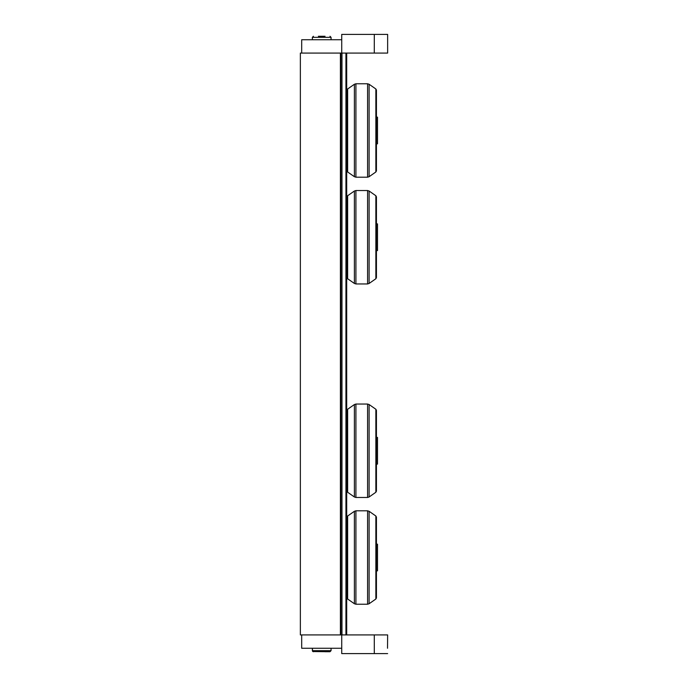 <?xml version="1.0" encoding="UTF-8"?>
<svg xmlns="http://www.w3.org/2000/svg" width="688" height="688" viewBox="0 0 688 688"><rect width="100%" height="100%" fill="white"/><g stroke="black" fill="none" stroke-linecap="round" stroke-linejoin="round"><path stroke-width="1.03" d="M300.364 53.079L300.364 634.921L340.397 634.921L340.397 53.079L300.364 53.079M347.07 170.891L347.638 171.983L347.638 88.984L347.07 90.076L347.07 170.891L346.692 153.493M346.692 143.869L347.07 153.493M375.863 171.983L369.112 176.704L369.112 84.263L375.863 88.984L375.863 171.983L376.431 170.891L376.431 90.076L376.431 117.141L377.497 117.141L377.497 143.826L376.431 143.826L376.431 117.141M347.07 196.837L347.07 277.651L347.638 278.743L347.638 195.745L347.07 196.837M346.692 250.621L346.692 260.253M376.431 250.587L377.497 250.587L377.497 223.892L376.431 223.892L376.431 277.651L376.431 196.837L375.863 195.745L375.863 278.743L369.112 283.465L369.112 191.015L367.581 190.533L367.581 283.946L355.92 283.946L355.92 190.533L354.389 191.015L354.389 283.465L347.638 278.743M345.944 53.079L346.692 53.079L346.632 634.921L345.944 634.921L345.944 53.079L341.73 53.079L341.73 39.741L301.697 39.741L301.697 53.079L341.73 53.079M383.637 653.6L341.73 653.6L341.73 648.259L301.697 648.259L301.697 634.921L341.979 634.921L341.979 53.079M345.944 634.921L341.979 634.921M387.525 648.259L387.636 634.921L346.692 634.921L346.692 53.079L387.636 53.079L387.636 34.4L341.73 34.4L341.73 39.741M374.289 634.921L374.306 653.6L387.636 653.6M341.73 634.921L341.73 648.259M318.381 36.266L325.054 36.266M329.991 36.266L331.057 37.333L331.057 39.741M312.834 651.545L329.991 651.734L325.054 651.734L329.991 651.734L331.057 650.667L312.369 650.667L312.369 648.259L312.55 651.252M313.444 651.734L312.369 650.667M347.07 561.305L347.07 597.924L347.638 599.016L347.638 516.017L347.07 517.109L347.07 561.305M375.863 599.016L376.431 597.924L376.431 517.109L375.863 516.017L375.863 599.016L369.112 603.737L369.112 511.296L367.581 510.814L367.581 604.227L355.92 604.227L355.92 510.814L354.389 511.296L354.389 603.737L347.638 599.016M376.431 558.768L376.431 544.174L377.497 544.174L377.497 570.859L376.431 570.859L376.431 558.768M347.07 454.544L347.07 491.163L347.638 492.255L347.638 409.257L347.07 410.349L347.07 454.544M375.863 492.255L376.431 491.163L376.431 410.349L375.863 409.257L375.863 492.255L369.112 496.985L369.112 404.535L367.581 404.054L367.581 497.467L355.92 497.467L355.92 404.054L354.389 404.535L354.389 496.985L347.638 492.255M376.431 452.007L376.431 437.413L377.497 437.413L377.497 464.108L376.431 464.108L376.431 452.007M347.638 88.984L354.389 84.263L354.389 176.704L347.638 171.983M369.112 84.263L367.581 83.773L367.581 177.186L355.92 177.186L355.92 83.773L354.389 84.263M340.852 53.079L340.852 634.921M374.306 34.4L374.289 53.079M312.369 39.741L312.369 37.333L313.444 36.266L312.369 37.333L331.057 37.333M355.92 177.186L354.389 176.704M367.581 83.773L355.92 83.773M369.112 176.704L367.581 177.186M375.863 88.984L376.431 90.076M347.638 195.745L354.389 191.015M355.92 283.946L354.389 283.465M367.581 190.533L355.92 190.533M369.112 283.465L367.581 283.946M375.863 195.745L369.112 191.015M375.863 278.743L376.431 277.651M331.057 650.667L331.057 648.259M347.638 516.017L354.389 511.296M355.92 604.227L354.389 603.737M367.581 510.814L355.92 510.814M369.112 603.737L367.581 604.227M375.863 516.017L369.112 511.296M347.638 409.257L354.389 404.535M355.92 497.467L354.389 496.985M367.581 404.054L355.92 404.054M369.112 496.985L367.581 497.467M375.863 409.257L369.112 404.535"/></g></svg>

